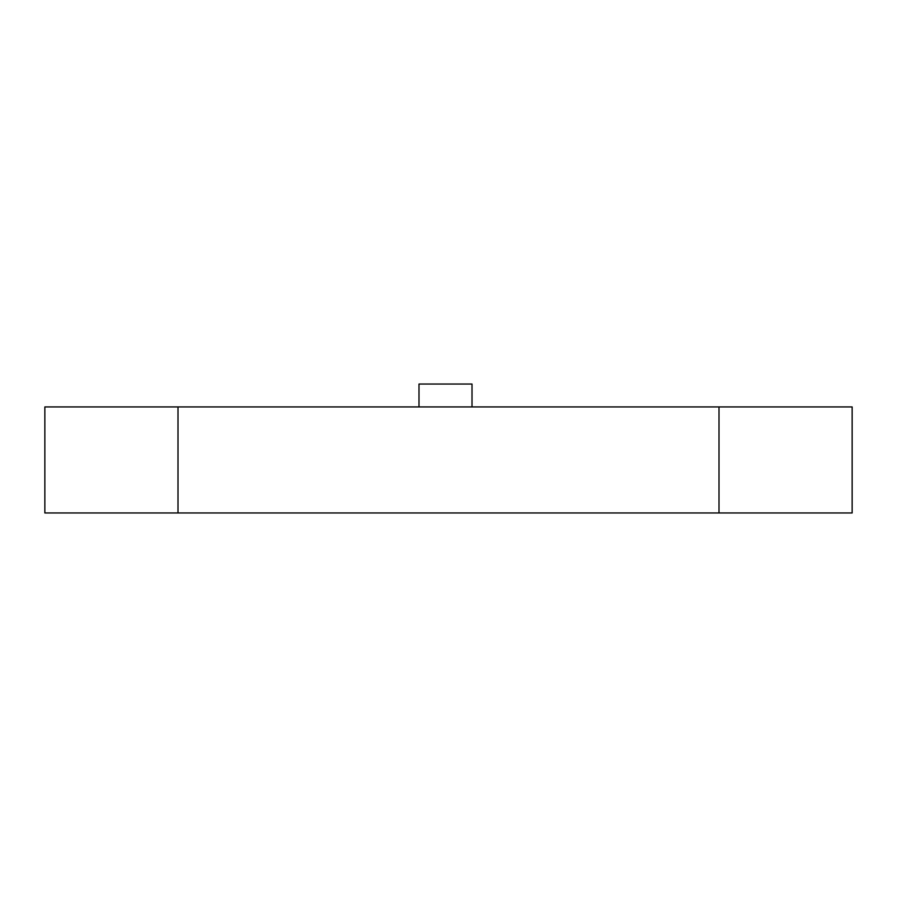 <?xml version="1.0" encoding="UTF-8"?>
<svg xmlns="http://www.w3.org/2000/svg" width="897" height="897" viewBox="0 0 897 897"><rect width="100%" height="100%" fill="white"/><g stroke="black" fill="none" stroke-linecap="round" stroke-linejoin="round"><path stroke-width="1.35" d="M177.998 406.935L177.998 512.961L44.85 512.961L44.85 406.935L852.15 406.935L852.15 512.961L719.002 512.961L719.002 406.935M421.579 406.935L449.532 406.935M488.787 406.935L469.434 406.935M177.998 512.961L719.002 512.961M419 406.935L419 384.039L472.013 384.039L472.013 406.935M446.818 512.961L488.876 512.961"/></g></svg>
